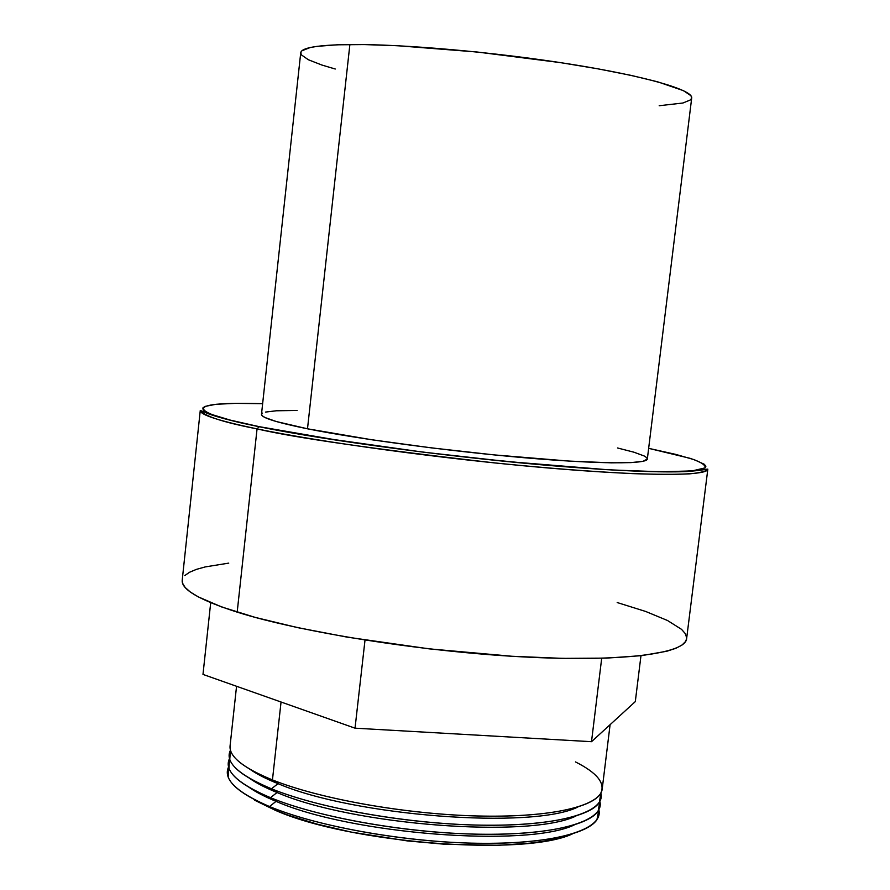<?xml version="1.0" encoding="UTF-8"?>
<svg xmlns="http://www.w3.org/2000/svg" width="890" height="890" viewBox="0 0 890 890"><rect width="100%" height="100%" fill="white"/><g stroke="black" fill="none" stroke-linecap="round" stroke-linejoin="round"><path stroke-width="1.33" d="M248.922 796.55L275.088 810.2L269.514 806.54C245.64 796.45 231.856 786.638 228.185 777.092L228.574 766.98C222.8 779.05 236.451 792.234 269.514 806.54L276.067 801.356C264.853 796.739 255.886 792.089 249.167 787.394C255.886 792.089 264.853 796.739 276.067 801.356L270.493 797.674C246.274 787.561 232.435 777.749 228.964 768.259L229.509 758.603C223.668 770.484 237.33 783.5 270.493 797.674L277.046 792.512C265.431 787.795 256.231 783.033 249.434 778.249C256.231 783.033 265.431 787.795 277.046 792.512L271.472 788.796C246.908 778.661 233.002 768.871 229.765 759.426L230.454 750.226C224.536 761.907 238.209 774.767 271.472 788.796L278.025 783.656C266.021 778.839 256.587 773.989 249.723 769.116C256.587 773.989 266.021 778.839 278.025 783.656L272.451 779.918C247.542 769.761 233.581 759.993 230.566 750.604M236.551 686.279L230.065 745.976C229.053 756.556 243.181 767.87 272.451 779.918L281.051 702.01L272.451 779.918C320.111 799.098 407.231 814.517 480.022 816.052C552.957 817.643 600.605 805.728 602.196 789.03L610.095 724.683M237.185 612.142L257.054 428.902C218.706 420.837 199.772 414.684 200.272 410.435C204.489 416.175 223.423 422.338 257.054 428.902L259.146 426.655C205.201 416.364 165.763 400.834 262.639 403.682L235.316 403.37L216.014 404.282L204.956 406.43L202.853 407.965L203.176 409.823L206.024 411.97L211.453 414.406L230.165 420.08L259.146 426.655L257.054 428.902C295.291 437.824 374.468 449.161 494.584 462.911C545.626 468.073 591.55 471.644 632.378 473.614C656.542 474.448 675.621 474.526 689.628 473.847C700.475 472.779 706.538 471.222 707.828 469.152C707.773 476.183 645.15 476.417 544.268 467.651C443.609 458.94 321.802 442.341 257.054 428.902L237.185 612.142C300.776 632.2 421.382 651.48 521.729 656.831C622.299 662.26 685.556 653.627 686.613 638.709L685.578 641.501L681.985 645.072L675.788 648.321L666.999 651.191L641.634 655.652L606.424 658.122L562.602 658.377L512.084 656.275L429.347 648.877L347.178 637.14L297.616 627.628L255.163 617.382L221.621 606.935L198.125 596.812L190.315 592.006L185.12 587.444L182.528 583.161L182.216 580.313C181.204 589.447 199.527 600.038 237.185 612.142M262.55 413.105L261.482 414.339C261.237 417.666 276.579 422.494 307.495 428.802L349.881 44.522C317.774 44.967 301.399 47.715 300.731 52.744L301.443 54.913L308.318 59.73L321.902 65.048L335.263 69.02M591.505 741.693L635.304 701.609L640.967 655.73L635.304 701.609L591.505 741.693L601.696 658.277L591.505 741.693L355.032 728.176L591.505 741.693M202.987 674.409L355.032 728.176L365.011 640.077L355.032 728.176L202.987 674.409L210.696 602.697L202.987 674.409M257.266 782.455L257.633 783.367L257.266 782.455M659.19 105.732L682.919 103.006L690.584 99.858L691.708 97.9L690.929 95.708L683.498 90.669L657.632 81.813L631.132 75.394L598.258 68.886L560.4 62.612L477.151 52.009L397.708 45.724L364.31 44.578L337.165 44.8L317.241 46.336L310.165 47.548L301.921 50.775L300.731 52.744L261.482 414.339L262.283 415.819L265.009 417.521L276.289 421.526L307.495 428.802C357.947 438.959 448.961 451.186 524.054 457.705C599.293 464.246 647.186 464.28 647.341 458.984L691.697 97.989C693.177 90.068 646.307 76.262 570.612 64.202C495.085 52.143 402.224 43.988 349.881 44.522L307.495 428.802L372.02 439.805L431.661 447.904L493.828 454.868L568.743 461.065L611.319 462.845L630.999 462.611L643.036 461.309L647.33 459.04L646.641 457.594L644.138 455.958L633.958 452.209L617.527 447.97M648.654 448.338L675.71 454.378L694.167 459.663L704.279 464.269L705.892 466.238L705.058 467.951L695.769 470.51L676.077 471.733L646.185 471.489L606.947 469.675L507.244 461.543L423.818 452.209L344.063 441.318L259.146 426.655L320.856 437.713L421.738 451.953C483.548 459.54 553.747 466.393 612.543 469.998L661.125 471.789L692.198 470.91L705.169 467.862C705.726 465.025 700.719 461.854 690.151 458.35L648.654 448.338M297.104 410.457L276.312 410.78L265.431 412.092M575.485 761.918C597.257 772.909 605.645 783.411 600.65 793.424C591.984 808.621 541.098 818.355 470.154 815.752C399.299 813.182 317.964 798.197 272.451 779.918L278.025 783.656C353.886 816.241 532.387 829.547 577.777 807.074C532.387 829.547 353.886 816.241 278.025 783.656L271.472 788.796C321.09 809.066 413.661 824.919 487.909 825.252C562.346 825.664 606.212 811.357 600.85 793.079L599.415 802.202C590.226 817.543 539.118 827.4 468.351 824.819C397.663 822.282 316.784 807.23 271.472 788.796L277.046 792.512C352.384 825.286 529.572 838.614 575.964 816.03C529.572 838.614 352.384 825.286 277.046 792.512L270.493 797.674C320.033 818.166 412.459 834.086 486.674 834.308C561.089 834.598 605.055 820.013 599.849 801.456L598.18 810.979C588.457 826.476 537.137 836.433 466.538 833.885C396.039 831.36 315.605 816.252 270.493 797.674L276.067 801.356C350.894 834.319 526.758 847.669 574.139 824.997C526.758 847.669 350.894 834.319 276.067 801.356L269.514 806.54C318.976 827.266 411.269 843.264 485.451 843.353C559.832 843.531 603.898 828.657 598.848 809.822L596.923 819.757C586.677 835.421 535.146 845.467 464.736 842.941C394.404 840.438 314.426 825.264 269.514 806.54L275.088 810.2C349.403 843.342 523.943 856.714 572.292 833.963M254.651 800.21L275.088 810.2L287.715 815.04L317.174 824.14L351.205 832.083L407.297 840.905L445.389 844.298L498.945 845.266L529.806 843.164L543.245 841.35L565.539 836.322M184.809 575.552L189.481 572.281L196.367 569.389L205.301 566.897L228.752 563.125M617.193 602.541L645.684 611.463L667.522 620.508L681.54 629.352L685.267 633.591L686.646 637.663M182.205 580.347L200.272 410.435L204.989 412.315C212.81 416.019 230.744 420.814 258.801 426.677C326.808 440.672 457.861 458.116 560.055 466.382C618.483 470.932 660.591 472.668 686.379 471.578C703.912 470.265 706.86 468.941 707.828 469.152L686.613 638.709M257.054 773.076L256.988 773.722"/></g></svg>
